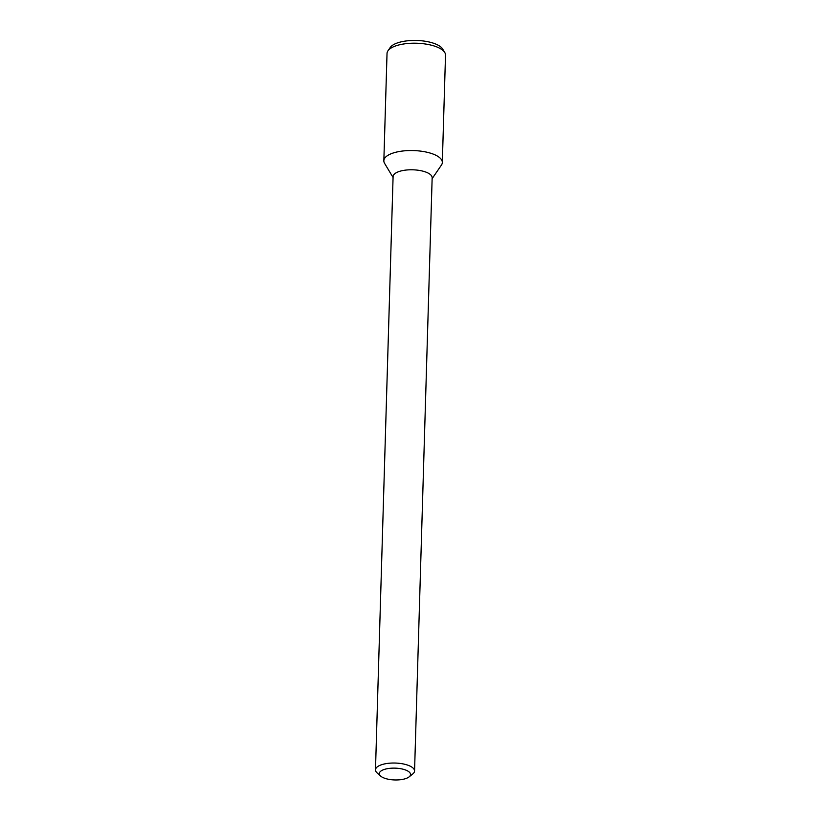 <?xml version="1.0" encoding="UTF-8"?>
<svg xmlns="http://www.w3.org/2000/svg" width="821" height="821" viewBox="0 0 821 821"><rect width="100%" height="100%" fill="white"/><g stroke="black" fill="none" stroke-linecap="round" stroke-linejoin="round"><path stroke-width="1.23" d="M402.311 769.031A15.63 5.911 1.7 0 1 409.104 776.882A15.63 5.911 1.7 0 1 394.737 779.95A15.63 5.911 1.7 0 1 380.575 776.03A15.63 5.911 1.7 0 1 384.331 769.431A15.63 5.911 1.7 0 1 402.311 769.031M380.575 776.03L377.096 772.91A19.54 7.379 1.7 0 1 375.484 769.852A19.54 7.379 1.7 0 1 404.26 764.156A19.54 7.379 1.7 0 1 414.554 771.011A19.54 7.379 1.7 0 1 412.758 773.967L409.104 776.882M375.484 769.852L393.095 176.607A19.54 7.379 1.7 0 1 421.871 170.912A19.54 7.379 1.7 0 1 432.154 177.767L414.554 771.011M393.064 177.49L384.597 163.379A29.248 11.053 1.7 0 1 395.342 152.378A29.248 11.053 1.7 0 1 426.93 152.224A29.248 11.053 1.7 0 1 441.431 165.062L432.133 178.65M426.93 152.224A29.248 11.053 1.7 0 1 442.324 162.486L445.516 55.151A29.248 11.053 1.7 0 0 444.766 52.523A29.248 11.053 1.7 0 0 430.112 44.898A29.248 11.053 1.7 0 0 387.933 50.84A29.248 11.053 1.7 0 0 387.03 53.416L383.848 160.752A29.248 11.053 1.7 0 1 426.93 152.224M387.933 50.84L390.232 47.485A27.001 10.201 1.7 0 1 429.147 42.004A27.001 10.201 1.7 0 1 442.673 49.044L444.766 52.523"/></g></svg>
